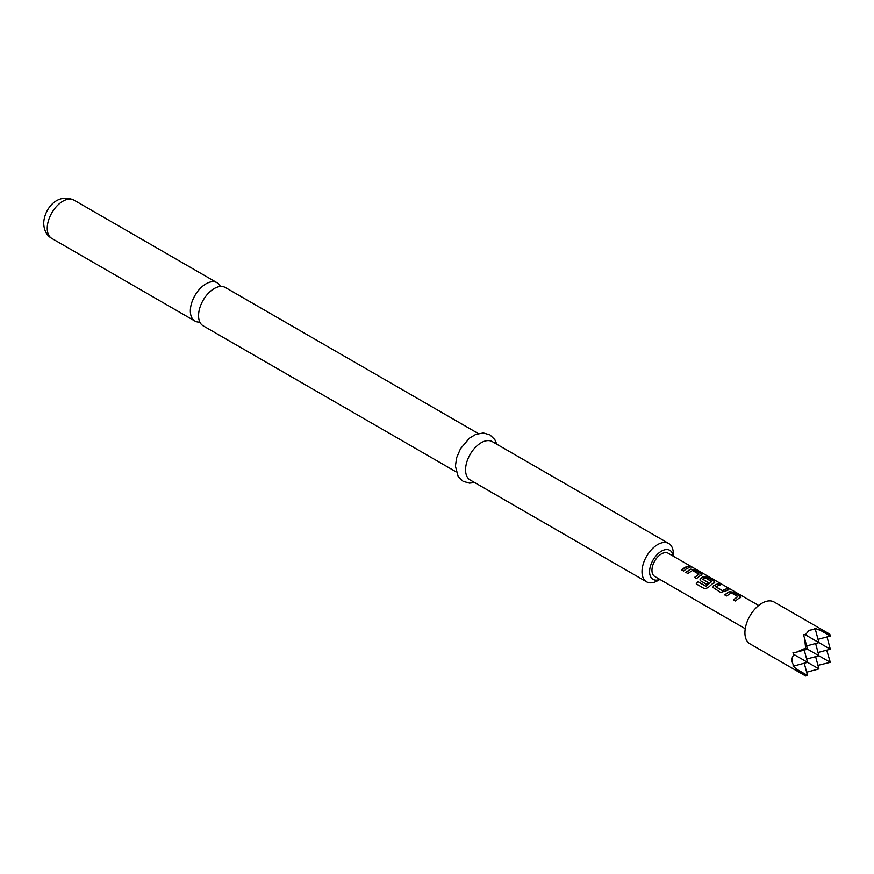 <?xml version="1.0" encoding="UTF-8"?>
<svg xmlns="http://www.w3.org/2000/svg" width="874" height="874" viewBox="0 0 874 874"><rect width="100%" height="100%" fill="white"/><g stroke="black" fill="none" stroke-linecap="round" stroke-linejoin="round"><path stroke-width="1.31" d="M692.11 567.095L690.045 566.68C689.225 565.795 689.914 565.937 692.11 567.095L692.667 567.51M689.968 566.92C689.116 566.035 689.794 566.177 691.99 567.324L692.208 567.466M220.39 286.475A22.134 12.782 120 0 0 217.069 282.728A22.134 12.782 120 0 0 206.002 283.832A22.134 12.782 120 0 0 190.346 310.936A22.134 12.782 120 0 0 194.935 321.064A22.134 12.782 120 0 0 199.829 322.069M456.141 471.873L203.15 325.816A22.134 12.782 -60 0 1 198.562 315.678A22.134 12.782 -60 0 1 214.217 288.573A22.134 12.782 -60 0 1 225.284 287.47L478.275 433.537M673.188 556.137A16.77 9.68 120 0 0 660.613 551.68A16.77 9.68 120 0 0 649.59 571.694A16.77 9.68 120 0 0 659.772 579.375M673.308 556.203L673.308 553.624A22.134 12.782 -60 0 0 668.719 543.486L492.281 441.621A22.134 12.782 -60 0 0 475.227 447.554A22.134 12.782 -60 0 0 465.569 469.83A22.134 12.782 -60 0 0 470.146 479.968L646.585 581.833A22.134 12.782 -60 0 1 642.008 571.694A22.134 12.782 -60 0 1 651.665 549.418A22.134 12.782 -60 0 1 668.719 543.486M818.031 639.331L830.3 636.043L829.797 634.163L814.754 628.198L815.289 629.072L809.062 630.351L805.38 634.797L803.37 634.764L804.583 638.195L805.642 648.104L796.542 652.135L792.958 652.791L793.996 654.517C791.32 657.914 791.32 661.738 793.996 665.966L792.958 665.933L796.542 669.134L805.642 675.984L807.532 675.482L796.542 669.134M805.642 675.984L749.925 643.81A24.144 13.94 -60 0 1 746.221 624.462A24.144 13.94 -60 0 1 761.997 603.191A24.144 13.94 -60 0 1 774.08 601.989L829.797 634.163M738.617 598.45L735.395 600.962L733.406 599.804L737.754 596.592L731.319 592.867L726.698 595.937L724.71 594.79L729.331 591.589L733.002 592.146L739.95 596.177L740.005 597.761L738.617 598.45M725.671 590.977L720.591 592.408L712.878 587.372L713.588 585.722L718.188 583.592L720.187 584.75L715.839 586.858L722.285 590.573L726.895 588.617L728.883 589.764L725.671 590.977M712.725 583.493L708.006 587.678L704.608 588.748L696.25 583.919L697.889 581.625L705.777 586.181L711.644 581.647L705.198 577.79L702.674 579.254L708.344 582.521L706.378 584.203L700.675 580.904L699.932 579.899L700.642 578.249L703.428 576.632L707.099 577.19L714.08 581.221L714.124 582.805L712.725 583.493M702.674 579.08L708.366 582.729M699.768 576.021L696.556 578.533L694.568 577.386L698.916 574.163L692.47 570.449L687.86 573.508L685.861 572.361L690.482 569.16L694.174 569.717L701.134 573.737L701.177 575.332L699.768 576.021M686.822 568.548L683.599 571.061L681.622 569.903L684.834 567.401L688.056 566.188L690.067 567.335L686.822 568.548M745.26 628.723L654.746 576.469A13.416 7.746 -60 0 1 652.681 565.718A13.416 7.746 -60 0 1 661.454 553.898A13.416 7.746 -60 0 1 668.162 553.231L758.665 605.485M701.92 574.666L701.177 575.332M714.877 582.139L714.124 582.805M740.759 597.095L740.005 597.761M690.045 566.68L689.553 566.123M715.839 586.683L722.285 590.573M733.472 599.979L737.754 596.592M696.37 584.007L697.987 581.767L705.864 586.312L711.644 581.516M694.622 577.55L698.916 574.163M806.658 672.193L818.916 668.905L793.996 654.517M815.628 656.647L818.916 668.905M817.955 665.332L830.3 662.339L805.642 648.104M827.012 636.928L830.3 649.196L805.38 634.797M826.728 650.147L830.3 662.339M793.996 665.966L807.532 662.339L804.244 650.07M804.244 663.213L807.532 675.482M806.658 645.908L818.916 642.619L815.289 629.072M830.3 636.043L819.309 629.695M796.542 652.135L807.532 649.185L804.583 638.195M806.658 659.051L818.916 655.762L815.628 643.504M818.031 652.474L830.3 649.196M659.892 579.44L657.652 580.729A22.134 12.782 -60 0 1 646.585 581.833M681.687 570.067L688.056 566.188M687.991 566.439L690.001 567.576M685.926 572.536L690.46 569.4L694.174 569.717M694.109 569.957L701.134 573.737M701.068 573.989L701.145 575.562M699.954 579.975L700.664 578.446L703.406 576.873L707.044 577.43L714.08 581.221M714.014 581.461L714.091 583.045M712.911 587.459L713.588 585.722M722.306 590.769L726.829 588.857L728.818 590.005M713.61 585.93L718.188 583.592M718.133 583.832L720.121 584.99M724.775 594.954L729.298 591.818L733.002 592.146M732.936 592.386L739.95 596.177M739.885 596.418L739.983 597.991M47.24 228.311A22.134 12.782 -60 0 1 56.897 206.035A22.134 12.782 -60 0 1 73.951 200.102C56.755 192.444 43.995 209.651 43.7 223.383C44.039 230.507 46.748 235.532 51.817 238.438A22.134 12.782 -60 0 1 47.24 228.311M217.069 282.728L73.951 200.102M496.803 444.232L494.815 439.611L489.888 434.826L483.311 432.958L475.784 434.378L469.458 438.147L460.478 448.755L456.654 457.681L455.409 466.093L458.195 476.581L463.111 481.323L469.491 483.147L474.669 482.579M194.935 321.064L51.817 238.438"/></g></svg>
